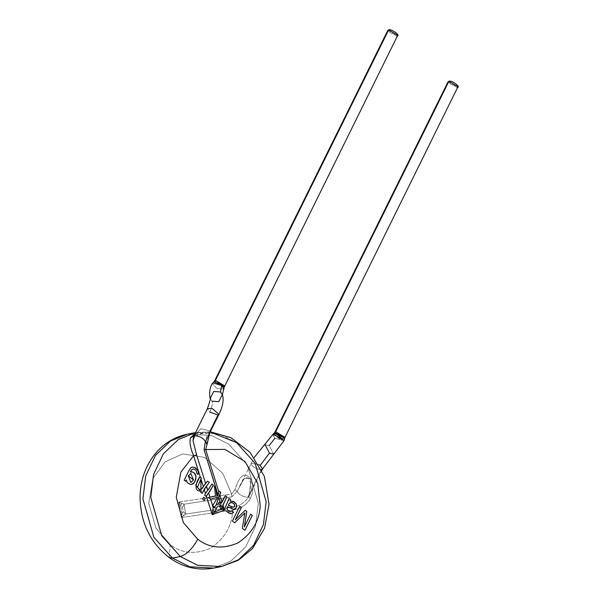 <?xml version="1.0" encoding="UTF-8"?>
<svg xmlns="http://www.w3.org/2000/svg" width="598" height="598" viewBox="0 0 598 598"><rect width="100%" height="100%" fill="white"/><g stroke="black" fill="none" stroke-linecap="round" stroke-linejoin="round"><path stroke-width="0.45" stroke-dasharray="2.99 2.24" d="M209.315 482.294L207.439 481.166L203.275 486.652C201.511 490.338 199.553 490.51 197.407 487.168L200.861 479.028M201.414 478.131L200.375 477.496M199.732 477.032L195.703 485.15L200.367 491.212L195.71 485.128L199.732 477.032M204.12 489.343L202.094 493.44L200.644 492.393L201.406 490.853L200.644 492.386L202.124 493.372M206.205 486.376L208.231 483.969L206.205 486.376M200.622 489.657L205.607 483.401M448.029 81.844L457.074 87.286L448.126 82.868M457.074 87.286L457.948 86.747M275.132 433.662L283.871 437.736L284.745 437.198L283.871 437.736L274.826 432.294L274.788 432.967M273.592 434.23L279.393 438.812L284.506 438.394L274.011 433.221M272.553 434.783L274.938 438.229L284.043 440.659L274.938 438.229L272.553 434.791L273.854 434.208M273.652 454.151L269.19 445.63L264.989 444.583L269.19 445.63L273.652 454.151M387.788 30.438L396.833 35.887L387.893 31.462M261.52 469.594L261.498 469.602C256.923 469.288 253.395 467.464 250.928 464.115L250.943 463.248L258.904 464.609L250.943 463.248L250.928 464.115C253.395 467.464 256.923 469.288 261.498 469.602L262.515 468.974M185.612 514.048L183.175 511.552L182.502 507.343L184.035 504.219L185.612 514.048L183.788 515.304L181.964 513.712L183.175 511.552L185.612 514.048L184.035 504.219L182.502 507.343L180.648 505.549L181.889 503.501L184.035 504.219L231.867 496.826L237.159 491.317L244.35 478.228L251.28 478.25L248.79 496.744L247.804 497.312L261.498 469.602L247.804 497.312C242.609 496.774 239.058 494.778 237.159 491.317C239.058 494.778 242.609 496.774 247.804 497.312L248.79 496.744C244.298 503.18 238.55 506.693 231.538 507.283L185.612 514.048L231.538 507.283L232.779 509.945L181.276 517.524L181.964 513.712L183.788 515.304L181.276 517.524L185.612 514.048M181.964 513.712L180.648 505.549L182.502 507.343L183.175 511.552L181.964 513.712L181.276 517.524L178.795 502.081L181.889 503.501L180.648 505.549L178.795 502.081L231.605 494.03L231.867 496.826L184.035 504.219L178.795 502.081L180.648 505.549L181.964 513.712M396.833 35.887L397.707 35.342M224.504 385.792L223.63 386.338L214.585 380.889L223.63 386.338L224.504 385.792M224.265 387.011L213.778 381.816L224.265 387.011M231.867 496.826L231.605 494.03L234.947 489.74L237.159 491.317L231.867 496.826M237.159 491.317L234.947 489.74C237.122 483.909 240.927 470.85 248.544 476.554C253.388 483.498 254.03 490.771 250.465 498.388L248.79 496.744L251.22 478.123L244.059 478.587L237.159 491.317M248.79 496.744L250.465 498.388C246.234 505.258 240.344 509.107 232.779 509.945L231.538 507.283C238.55 506.693 244.298 503.18 248.79 496.744M178.795 502.081L181.276 517.524L232.779 509.945C232.159 525.739 224.811 538.454 210.728 548.089C195.337 554.772 181.837 553.606 170.236 544.591L155.988 528.221L148.76 503.381L152.909 478.452L165.115 461.858L182.704 453.904L204.576 457.403L222.703 473.257L231.605 494.03L178.795 502.081M212.268 383.535L217.059 388.565L223.921 389.089L217.059 388.565L212.268 383.535L213.023 382.914M193.49 479.977L190.814 473.474L193.49 479.977M190.867 482.451L193.438 479.985L190.867 482.451M234.648 504.802L233.071 503.06L230.746 502.529L233.071 503.06L234.648 504.802M233.504 507.201L234.491 506.371L234.595 504.809L234.491 506.371L233.504 507.201M220.931 506.386L221.208 504.899L220.931 506.386L221.873 507.56L220.931 506.386M220.864 505.288L218.375 503.15L220.52 505.422M220.124 505.34L220.647 505.415M187.593 434.141L211.43 435.434L228.75 444.165L247.31 464.923L258.299 503.277L255.51 526.255L245.726 546.841L230.664 561.253L213.613 568.1L230.664 561.253L245.726 546.841L255.51 526.255L258.299 503.277L247.31 464.923L228.75 444.165L211.43 435.434L187.593 434.141M169.167 557.56L170.236 544.591C181.837 553.606 195.337 554.772 210.728 548.089C224.811 538.454 232.159 525.739 232.779 509.945C240.344 509.107 246.234 505.258 250.465 498.388C254.03 490.771 253.388 483.498 248.544 476.554C240.927 470.85 237.122 483.909 234.947 489.74L231.605 494.03L222.703 473.257L204.576 457.403L182.704 453.904L165.115 461.858L152.909 478.452L148.76 503.381L155.988 528.221L170.236 544.591L169.167 557.56M212.006 401.153L210.122 398.604L212.006 401.153C212.768 403.777 212.021 407.44 209.763 412.127L207.416 408.598L209.763 412.127C212.021 407.44 212.768 403.777 212.006 401.153L218.763 401.677L222.374 394.531M217.679 497.267L212.694 505.646L217.679 497.267L216.072 497.7M204.187 500.489L202.58 499.315L204.187 500.489M184.109 480.231L185.582 481.308L184.109 480.231L187.122 474.132L184.109 480.231M190.47 484.477L187.675 483.094L186.24 479.977L187.675 483.094L189.618 484.313L191.809 484.35L190.769 484.492M191.121 471.852L190.732 471.927M192.907 469.019L194.23 469.198L195.845 470.349L196.637 471.702L196.525 473.085L197.968 474.461L198.17 474.02L197.968 474.461L196.525 473.085L196.637 471.702L195.845 470.349L194.23 469.198L192.907 469.019M188.908 470.619L190.515 468.055L192.25 467.113L189.985 468.72L187.122 474.132L188.781 470.88M228.899 498.306L225.267 507.059L225.072 509.085L225.865 510.752L227.629 512.426L230.163 513.667L231.807 513.622L228.914 513.211L226.104 510.976M232.136 510.849L230.611 511.828M230.903 508.21L227.569 506.67L232.338 508.958L234.035 509.219M245.21 510.296L235.208 519.901L245.21 510.296M239.708 506.267L232.33 521.097L234.655 522.802L232.33 521.097L239.708 506.267M244.821 512.935L242.295 528.4L244.903 530.306L242.295 528.4L244.821 512.935M250.599 514.243L244.32 526.868L250.599 514.243M222.022 507.545L222.037 506.977L222.022 507.545M220.632 503.718L221.963 502.141L225.207 495.69L220.714 503.703M219.406 502.088L218.375 503.157L219.406 502.088M210.339 431.823L195.561 432.593L210.234 432.04M193.759 436.241L200.883 428.796L210.085 430.919L207.543 437.482M207.035 444.389L206.004 432.152L190.553 437.699M212.821 506.05L214.704 506.94L216.162 504.891M219.137 491.235L220.774 492.363M219.07 491.19L217.859 495.323L219.07 491.19M214.488 486.51L215.4 495.929L208.014 497.588L215.4 495.929L214.488 486.51M210.526 498.822L208.209 497.708M209.307 488.394L211.819 484.081L204.546 495.241L206.205 496.31M208.201 493.387L209.734 491.653L208.201 493.387M191.809 484.35L191.121 484.485M228.765 499.457L228.855 498.956M227.27 502.97L228.683 499.779M225.147 507.62L227.225 502.978M225.065 508.375L225.095 507.949M225.222 509.466L225.072 508.734M225.536 510.146L225.326 509.728M233.444 509.204L231.142 508.345M234.566 509.107L233.982 509.227M206.183 496.347L204.546 495.241L207.162 490.913M222.299 507.097L224.601 510.124M194.985 433.759L209.749 433.019M221.477 566.575L238.527 559.721L253.589 545.316L263.374 524.73L266.162 501.752L255.174 463.398L236.614 442.64L219.294 433.909L195.464 432.608M207.611 437.347L210.085 430.919L201.063 428.699L193.916 435.92C194.402 433.976 197.063 432.743 201.9 432.234C206.37 432.257 208.792 432.548 209.18 433.101L207.603 437.355M209.763 412.127L217.971 414.952L218.988 414.324M215.579 487.908L216.895 495.563M208.612 492.916L209.562 491.87M206.161 496.4L206.355 496.026M207.76 490.218L205.518 493.462M284.043 440.659L272.561 434.783M239.574 486.256L254.225 457.455M261.857 470.312L249.015 496.288C250.846 494.397 251.407 489.882 250.674 482.75L248.29 478.303C245.075 477.122 245.98 475.567 239.559 486.286M208.47 493.103L208.007 493.604"/><path stroke-width="0.9" d="M205.719 483.281L206.086 482.885L205.607 483.401L196.593 454.861L192.975 440.42L193.759 436.241L192.975 440.42L194.746 435.673L190.553 437.699L194.746 435.673C199.934 436.211 203.484 438.207 205.391 441.668L207.035 444.389L205.705 449.554L224.945 449.397L244.948 461.469L257.731 483.341L260.205 505.983C259.196 521.516 251.706 533.857 237.727 543.029C222.546 549.39 209.225 548.127 197.759 539.239C192.549 548.643 186.733 554.413 180.319 556.544L161.766 535.786L150.778 497.431L153.566 474.453L163.351 453.867L178.413 439.463L195.561 432.593L178.413 439.463L163.351 453.867L153.566 474.453L150.778 497.431L161.766 535.786L180.319 556.544L172.456 558.069L153.895 537.318L142.915 498.964L145.695 475.978L155.487 455.399L170.542 440.988L187.593 434.141L170.542 440.988L155.487 455.399L145.695 475.978L142.915 498.964L153.895 537.318L172.456 558.069L169.167 557.56L172.456 558.069L189.783 566.799L213.613 568.1L189.783 566.799L172.456 558.069L180.319 556.544L197.646 565.274L221.477 566.575L197.646 565.274L180.319 556.544C186.733 554.413 192.549 548.643 197.759 539.239L183.384 522.63L176.253 497.334L180.865 472.128L193.603 455.743C190.306 447.947 189.289 441.937 190.553 437.699L194.985 433.759M200.861 479.028L201.347 478.153L200.853 479.02L200.943 489.605L200.943 478.998L201.414 478.131L199.762 476.965L195.8 485.12L200.472 491.19L201.504 490.838L200.42 491.197L201.504 490.838L200.741 492.371L202.191 493.417L204.21 489.336L209.36 482.287L207.439 481.166L209.36 482.287L204.21 489.336L205.518 493.462L204.643 495.226L206.25 496.4L208.201 493.387L206.28 496.176L212.23 514.684L214.854 511.806L221.395 509.391L219.832 507.007C218.719 505.243 217.597 505.654 216.454 508.255L214.854 511.806L216.454 508.255C217.597 505.654 218.719 505.243 219.832 507.007L221.395 509.391L224.601 510.124L222.299 507.097L221.395 509.391L222.299 507.097L222.022 507.545L221.088 506.386L221.267 505.011L221.088 506.386L222.022 507.545L222.299 507.097M200.375 477.496L201.414 478.131L200.943 478.998L203.357 486.637L200.943 489.598M202.094 493.44L206.497 486.062L204.12 489.343M207.543 437.482L205.391 441.668C203.484 438.207 199.934 436.211 194.746 435.673L192.975 440.42L196.593 454.861L193.603 455.743L196.593 454.861L205.607 483.401L203.357 486.637L207.461 481.173L209.36 482.294M206.205 486.376L207.76 490.218L206.46 486.092M448.126 82.868L448.904 81.306C450.952 79.556 462.03 87.674 457.074 87.286M277.711 435.023L284.043 440.659L284.506 439.007C282.548 437.841 290.351 439.694 274.019 433.221L275.7 431.756L273.854 434.208L274.893 432.952L284.506 438.394L457.948 86.747L448.904 81.306L448.029 81.844L274.826 432.294L275.7 431.756L284.745 437.198L275.7 431.756L448.904 81.306L275.7 431.756L274.011 433.221L274.893 432.952L282.622 435.882M274.788 432.967L275.132 433.662M284.506 438.394L284.05 440.644L273.854 434.208L272.553 434.791L274.019 433.221L273.592 434.23M284.043 440.659L262.515 468.974L260.167 465.446L258.904 464.609L260.167 465.446L269.451 453.097L273.652 454.151L269.451 453.097L264.989 444.583L269.451 453.097L260.167 465.446L262.515 468.974L261.52 469.594M269.19 445.63L274.938 438.229L269.19 445.63M387.893 31.462L388.663 29.9C390.711 28.158 401.789 36.269 396.833 35.887M217.754 382.055L224.265 387.011L397.707 35.342L388.663 29.9L387.788 30.438L214.585 380.889L215.459 380.35L224.504 385.792L215.459 380.35L388.663 29.9L215.459 380.35L212.275 383.535M188.333 475.836L193.49 479.977L188.333 475.836L190.844 473.474L193.49 479.977L190.889 482.451L188.333 475.836M228.361 505.258L233.213 507.216L234.192 506.865L234.745 505.572L233.915 503.666L231.359 502.47L229.565 503.15L228.309 505.265L231.381 506.558L228.361 505.258M214.383 381.591L224.265 387.011L222.411 394.65L220.49 391.982L213.74 391.458L210.122 398.604L213.74 391.458L220.49 391.982L221.619 385.486L213.023 382.914L214.144 381.651L213.023 382.914L221.619 385.486L223.921 389.089L221.619 385.486L220.49 391.982L222.374 394.531L218.763 401.677L212.006 401.153M190.814 473.474L188.28 475.844L190.844 482.459L188.28 475.844L190.844 473.474M228.862 504.159L230.223 502.701L232.338 502.664L234.394 504.241L234.625 506.162L233.437 507.209L231.389 506.528L232.51 507.082L228.309 505.265L228.862 504.159M230.738 502.529L228.817 504.166L230.686 502.537M218.711 503.822L218.375 503.157M214.697 506.94L216.214 504.891L219.683 494.568L222.075 502.126L219.683 494.568L218.868 497.536L220.714 503.703L222.09 502.103L225.304 495.675L226.919 496.856L221.873 507.567L226.919 496.856L222.194 506.94L222.949 504.884L224.601 510.124L221.395 509.391L214.854 511.806L212.23 514.684L212.843 510.587L214.854 511.806L212.843 510.587L213.202 507.418L212.776 506.072L214.002 506.611L212.417 505.938L213.202 507.418L212.23 514.684L224.601 510.124L222.949 504.884L226.919 496.856L225.304 495.675L220.804 503.666L219.518 501.954L220.804 503.666L218.868 497.536L216.214 504.891L218.846 503.8L218.502 503.12L219.518 501.939L218.502 503.12L218.846 503.8L220.124 505.34L221.267 505.011L219.832 507.007L221.036 505.265L220.124 505.34L218.846 503.8L216.214 504.891L214.704 506.969L214.002 506.611L213.202 507.418L216.454 508.255L213.202 507.418L214.002 506.611L214.704 506.969L216.162 504.891L220.699 492.378L219.077 491.19M213.023 382.914L212.268 383.535C209.831 387.683 209.113 392.699 210.122 398.604C211.184 396.706 210.287 400.04 207.416 408.598L212.268 408.524L218.988 414.324L217.971 414.952L209.763 412.127M209.749 433.019L207.035 444.389L205.391 441.668L204.03 449.606L218.031 495.256L217.037 495.533L215.743 487.863L214.45 486.264L215.504 495.906L208.044 497.611L210.87 498.994L216.072 497.7M204.187 500.489L205.219 498.403L203.612 497.23L205.271 498.396L203.656 497.222L202.625 499.3L204.239 500.481L205.271 498.396L204.187 500.489M185.582 481.308L186.292 479.962L187.466 482.803L190.47 484.477L187.466 482.803L186.292 479.962L185.582 481.308M191.173 484.477L193.161 483.655L194.821 481.756L196.077 477.129L195.561 474.73L194.029 472.831L195.823 475.604L195.867 479.028L194.215 482.564L191.121 484.485L193.117 483.662L194.769 481.764L196.032 477.144L195.509 474.737L194.029 472.831L192.354 471.919L190.351 472.046L191.577 469.834L192.922 469.019L191.255 470.305L190.351 472.046L191.308 470.297L190.784 471.919M197.968 474.461L198.439 471.867L197.318 469.542L194.328 467.344L192.25 467.113L194.328 467.344L197.318 469.542L198.439 471.867L197.968 474.461M230.163 501.131L230.507 499.524L228.847 498.313L230.507 499.524L230.163 501.131L230.821 501.042L230.163 501.131M231.463 513.712L233.549 512.254L232.084 510.856L233.549 512.254L231.463 513.712M230.611 511.828L228.959 511.305L227.315 509.75L226.941 508.397L227.569 506.67L227.277 507.231L227.614 506.663L230.903 508.21L227.614 506.663L226.934 508.592L227.046 508.031L227.315 509.75L228.376 510.894L229.752 511.679L227.367 509.743L229.012 511.297L230.94 511.753M233.982 509.227L236.262 507.56L236.651 506.013L236.262 504.159L233.848 501.7L230.821 501.042L233.317 501.43L235.911 503.553L233.9 501.692L230.208 501.124L230.551 499.517L228.899 498.306L230.551 499.517L230.208 501.124L233.362 501.423L236.307 504.151L236.404 507.343L235.178 508.838L235.926 508.173L233.982 509.227M244.32 526.868L246.757 511.425L245.187 510.281L246.802 511.417L245.24 510.273L235.208 519.901L241.353 507.47L239.671 506.244L241.353 507.47L235.208 519.901L241.405 507.463L239.723 506.229L232.383 521.09L234.708 522.794L244.874 512.92L242.347 528.393L244.948 530.299L252.296 515.439L250.569 514.22L252.244 515.446L244.903 530.306L252.296 515.439L250.614 514.213L244.32 526.868L246.802 511.417L244.32 526.868M234.655 522.802L244.253 513.503L234.655 522.802M226.814 496.871L225.207 495.69L226.814 496.871M220.632 503.718L219.361 501.976L220.632 503.718M220.46 505.422L220.864 505.288M210.234 432.04L236.614 442.64L255.174 463.398L266.162 501.752L263.374 524.73L253.589 545.316L238.527 559.721L221.477 566.575L213.613 568.1C197.654 570.873 182.839 567.36 169.167 557.56C149.971 542.416 140.268 522.054 140.052 496.475C140.493 479.282 145.994 464.504 156.556 452.155C165.063 442.64 175.408 436.63 187.593 434.141L195.464 432.608M213.097 505.19L212.469 505.893L214.704 506.94M217.859 495.316L216.895 495.578L217.859 495.323M216.895 495.563L215.579 487.908L214.301 486.301L215.579 487.908M208.007 497.596L210.526 498.822M217.679 497.267L212.649 505.684L210.489 498.844L212.649 505.684L217.679 497.267L210.87 498.994L208.126 497.656M209.734 491.653L213.269 485.307L211.819 484.081L213.269 485.299L209.734 491.653M191.166 471.844L192.758 472.024L191.42 471.822L193.378 472.323L194.679 473.392L196.054 476.718L195.15 481.158L193.737 483.139L191.861 484.343M192.922 469.019L194.35 469.221L195.927 470.372L196.682 471.673L196.578 473.07L198.013 474.453L198.536 472.345L197.938 470.357L194.38 467.337L192.302 467.098L190.986 467.666L188.908 470.619L190.568 468.047L191.98 467.173M188.781 470.88L184.162 480.224L185.627 481.3L186.292 479.962L185.627 481.3L184.162 480.224L188.908 470.619M228.855 498.956L228.899 498.306M228.683 499.779L225.192 507.418L228.765 499.457M233.601 512.239L232.136 510.849L233.601 512.239L233.355 512.538L233.601 512.239M231.508 513.704L228.959 513.204L226.104 510.976L230.208 513.66L231.86 513.615L233.355 512.538L231.86 513.615M231.71 511.275L232.136 510.849M231.142 508.345L233.444 509.204L230.903 508.21M233.444 509.204L234.618 509.1M220.774 492.363L219.167 491.182L220.774 492.363L216.162 504.884M219.683 494.568L220.774 492.356L219.683 494.568M190.553 437.699C189.289 441.937 190.306 447.947 193.603 455.743L200.465 477.481L201.421 478.138M208.044 497.611L215.504 495.906L214.45 486.264L215.743 487.863L216.895 495.578L218.031 495.264L218.831 491.87L218.016 494.83L204.03 449.606L205.705 449.554L204.03 449.606L205.391 441.668L218.988 414.324L212.268 408.524L207.416 408.598L193.759 436.241M210.085 430.919L217.971 414.952L210.085 430.919M224.601 510.124L212.23 514.684L206.347 496.078L208.612 492.916L209.965 497.177L208.612 492.916L206.25 496.4L204.643 495.226L205.518 493.462L204.21 489.336L202.191 493.417L200.741 492.371L201.504 490.838C192.848 492.588 196.249 481.039 199.762 476.965L200.465 477.481L193.603 455.743L180.865 472.128L176.253 497.334L183.384 522.63L197.759 539.239C209.225 548.127 222.546 549.39 237.727 543.029C251.706 533.857 259.196 521.516 260.205 505.983L257.731 483.341L244.948 461.469L224.945 449.397L205.705 449.554L218.831 491.87L219.167 491.182L218.831 491.87L205.705 449.554L207.035 444.389M209.375 492.072L213.404 485.27L211.819 484.081M211.924 484.059L207.76 490.218L211.924 484.059L213.404 485.27L208.612 492.916M207.162 490.913L209.307 488.394M205.518 493.462L207.76 490.218M246.802 511.417L244.365 526.853L250.614 514.213L252.296 515.439L244.948 530.299L242.347 528.393L244.874 512.92L234.708 522.794L232.383 521.09L239.723 506.229L241.405 507.463L235.261 519.886L245.24 510.273L246.802 511.417M192.302 467.098L194.38 467.337L195.98 468.234L198.327 471.224L198.013 474.453L196.578 473.07L196.682 471.673L195.927 470.372L194.35 469.221L192.96 469.011M205.271 498.396L204.239 500.481L202.625 499.3L203.656 497.222L205.271 498.396M203.357 486.637L200.943 478.998L197.504 487.168C199.642 490.502 201.593 490.323 203.357 486.637M272.561 434.783L254.225 457.455M262.515 468.974L261.857 470.312M217.597 497.289L215.998 497.723M218.988 414.324C222.905 406.296 224.033 399.696 222.374 394.531M221.477 566.575L238.378 560.206L252.513 548.553L264.57 528.213L269.025 504.234L264.368 476.382L250.136 452.447L230.858 437.639L210.339 431.823M208.47 493.103L208.007 493.604M206.355 496.026L206.146 496.415M208.941 488.887L208.463 489.47"/></g></svg>

